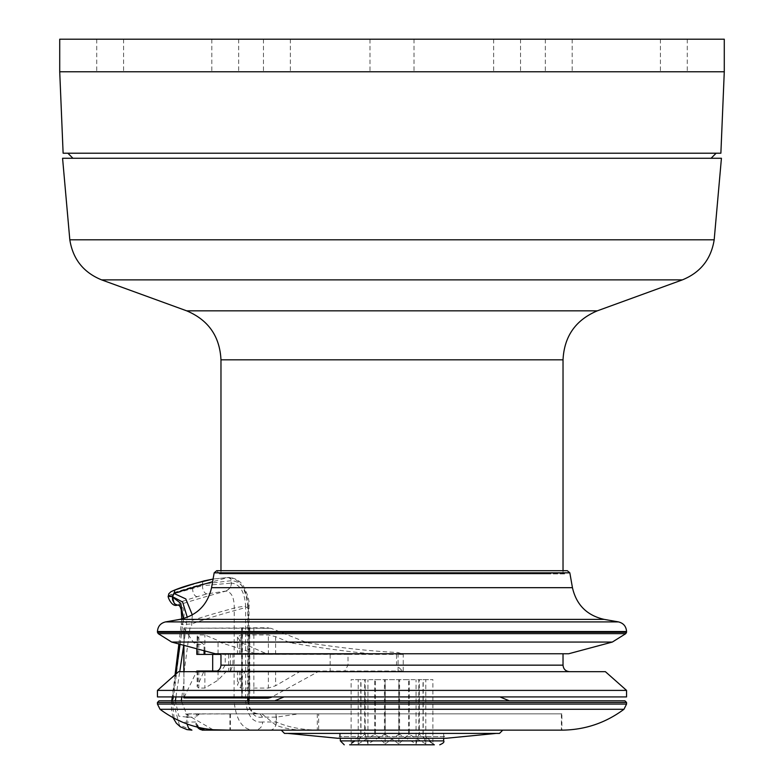<?xml version="1.0" encoding="UTF-8"?>
<svg xmlns="http://www.w3.org/2000/svg" width="784" height="784" viewBox="0 0 784 784"><rect width="100%" height="100%" fill="white"/><g stroke="black" fill="none" stroke-linecap="round" stroke-linejoin="round"><path stroke-width="0.59" stroke-dasharray="3.92 2.94" d="M96.726 71.775L123.598 71.775L96.726 71.775L96.726 39.2L123.598 39.2L96.726 39.2M493.655 71.775L520.527 71.775L493.655 71.775L493.655 39.2L520.527 39.2L493.655 39.2M545.311 71.775L572.183 71.775L545.311 71.775L545.311 39.2L572.183 39.2L545.311 39.2M263.473 71.775L290.345 71.775L263.473 71.775L263.473 39.2L290.345 39.2L263.473 39.2M660.402 71.775L687.274 71.775L660.402 71.775L660.402 39.2L687.274 39.2L660.402 39.2M211.817 71.775L238.689 71.775L211.817 71.775L211.817 39.2L238.689 39.2L211.817 39.2M369.979 71.775L414.021 71.775L369.979 71.775L369.979 39.2L414.021 39.2L369.979 39.2M564.656 573.937L219.344 573.937L564.656 573.937L564.656 573.29L219.344 573.29L564.656 573.29L567.263 570.683L216.737 570.683L219.344 573.937M547.261 573.937L220.97 573.937L547.261 573.937M217.295 671.016L220.461 671.016L221.921 670.163L225.243 665.155L225.243 654.405L220.97 654.405M183.936 645.35L183.936 628.17L270.99 628.307L306.956 642.664C341.569 648.045 371.949 651.318 398.086 652.494L403.143 654.405L396.537 654.405L396.537 665.155L402.447 671.016L403.221 671.016L319.333 671.016L271.186 697.358M403.221 671.016L403.221 654.13L237.464 654.405L265.541 654.405L265.541 653.337L241.443 642.664L237.464 637.029L240.894 634.952L268.363 634.952L275.615 636.628L289.923 642.664C322.91 648.466 352.575 652.376 378.917 654.405M225.243 654.405L232.946 654.405L232.946 665.155L230.447 671.016L220.461 671.016M184.083 697.358L196.823 671.016L319.333 671.016M402.447 671.016L344.695 671.016L348.008 665.155L348.008 654.405L396.537 654.405M204.075 650.749L204.075 644.536L201.155 642.664L197.156 635.961L198.813 634.952L204.879 634.952L218.06 640.567L220.882 642.664L254.477 653.337L254.477 654.405L230.437 654.405L230.437 671.016L344.695 671.016M367.951 743.918L365.187 734.373L365.187 679.65L384.405 679.65L384.405 734.373L367.951 743.918L367.951 679.65M351.114 743.918L360.787 734.373L360.787 679.65L351.114 679.65L364.707 679.65L364.707 734.373L351.114 743.918L351.114 679.65M398.88 743.918L385.287 734.373L385.287 679.65L408.552 679.65L408.552 734.373L398.88 743.918L398.88 679.65M358.219 743.918L374.674 734.373L374.674 679.65L358.219 679.65L360.993 679.65L360.993 734.373L358.219 743.918L358.219 679.65M425.781 743.918L409.326 734.373L409.326 679.65L425.781 679.65L423.007 679.65L423.007 734.373L425.781 743.918L425.781 679.65M385.12 743.918L398.713 734.373L398.713 679.65L375.448 679.65L375.448 734.373L385.12 743.918L385.12 679.65M432.886 743.918L423.213 734.373L423.213 679.65L432.886 679.65L419.293 679.65L419.293 734.373L432.886 743.918L432.886 679.65M416.049 743.918L418.813 734.373L418.813 679.65L399.595 679.65L399.595 734.373L416.049 743.918L416.049 679.65M384.405 679.65L385.287 679.65M408.552 679.65L409.326 679.65M399.595 679.65L398.713 679.65M375.448 679.65L374.674 679.65M399.595 734.373L398.713 734.373M375.448 734.373L374.674 734.373M408.552 734.373L409.326 734.373M384.405 734.373L385.287 734.373M426.496 744.8L349.654 744.8L426.496 744.8M421.968 733.403L340.334 733.403L421.968 733.403M427.995 738.44L434.346 744.8L349.654 744.8L356.005 738.44M215.277 653.748L568.723 653.748M236.739 653.748L563.03 653.748L236.739 653.748M171.657 642.057L612.343 642.057M238.895 671.663L569.537 671.663L238.895 671.663M157.447 696.917L626.553 696.917M499.967 696.917L284.033 696.917L499.967 696.917M178.625 671.663L605.375 671.663M157.447 690.4L626.553 690.4M284.494 733.403L499.506 733.403M307.083 733.403L496.243 733.403L307.083 733.403M434.728 733.403L339.55 733.403L434.728 733.403M413.05 730.139L281.24 730.139L413.05 730.139M247.685 697.936L247.744 607.022A244.324 29.459 -9.8 0 0 192.08 623.79L182.829 624.691A8.144 0.98 170.2 0 1 181.29 624.358A8.144 0.98 170.2 0 1 182.78 623.535A260.611 31.429 170.2 0 1 234.23 608.1A8.144 0.98 170.2 0 1 245.647 606.355C244.706 591.802 239.953 584.06 231.398 583.1C231.741 586.02 230.006 588.676 226.184 591.067L225.998 591.067C229.8 588.715 231.535 586.06 231.211 583.1L230.702 578.788L228.213 577.504A276.899 33.389 -9.8 0 0 212.601 581.738M249.096 697.936L249.096 627.945L191.463 628.209L192.305 614.911M184.103 672.407L189.963 627.945L184.103 627.945L183.858 696.917M183.917 696.917L183.858 685.285M189.963 627.945L191.463 628.209M270.99 628.307L241.59 627.808L268.471 627.808M249.096 627.945L249.743 627.808L249.096 627.945M268.04 698.172L249.018 698.172M196.823 648.809L196.823 644.536L193.677 642.664L184.024 628.307M254.477 654.405L196.823 654.405M196.823 644.536L204.075 644.536M230.437 654.405L232.946 654.405M289.923 642.664L306.956 642.664M220.882 642.664L241.443 642.664M193.677 642.664L201.155 642.664M265.541 653.337L254.477 653.337M348.008 654.405L265.541 654.405M226.772 671.016L218.06 680.159L204.879 688.087L198.813 688.087L197.156 686.666L204.075 671.016M300.87 671.016L275.615 685.726L268.363 688.087L240.894 688.087L237.464 685.157L239.424 680.159L245.676 671.016M199.538 713.852L195.628 717.115A3.254 3.107 -90 0 1 198.744 713.852L561.393 713.852L298.733 713.852L276.389 717.115L262.571 717.115L259.935 713.852L258.602 713.832C252.575 714.596 248.94 710.265 247.685 700.818L171.765 700.818L173.068 700.818L182.78 623.535C185.377 611.873 184.024 605.679 178.703 604.944A276.899 33.389 170.2 0 1 226.184 591.067C231.613 592.126 234.298 597.8 234.23 608.1L234.073 700.818L245.647 700.818L245.647 606.355M339.55 733.403L339.55 736.656L337.924 738.283L446.086 738.283L444.45 736.656L339.55 736.656L444.45 736.656L444.45 733.403M200.743 729.649A8.144 7.771 -90 0 0 203.399 730.139L202.096 730.139M318.284 730.139L317.295 730.139C300.821 729.679 287.189 726.964 276.389 721.995L262.571 721.995C262.571 726.239 260.386 728.953 256.025 730.139L561.393 730.139L256.025 730.139C243.393 730.992 236.072 721.221 234.073 700.818L173.068 700.818L179.32 724.945L191.913 730.139M262.571 717.115C254.79 718.409 250.076 712.979 248.41 700.818L247.685 700.818M226.939 713.852L561.883 713.852L561.883 730.139L318.676 730.139C301.517 731.129 287.307 729.522 276.046 725.298L261.925 713.852L186.592 714.008L181.271 700.818M177.498 605.121L178.507 604.944L180.359 601.975L197.333 596.624L207.201 593.851L225.998 591.067M197.333 596.624A8.144 4.724 90 0 1 192.609 588.48L192.609 586.853L176.253 591.891L168.374 595.82L168.413 596.408L176.008 593.174L202.478 585.707L202.478 584.08A3.254 1.891 90 0 1 203.771 580.993M248.41 700.818L248.41 606.355L249.028 606.483L247.744 607.022C246.107 588.245 239.6 578.406 228.213 577.504L213.081 579.033L228.017 577.504M248.41 606.355C247.009 589.793 241.335 581.248 231.398 580.689L202.478 584.08L192.609 586.853A3.254 1.891 90 0 1 194.197 583.639M178.507 604.944L177.596 605.121M249.018 697.936L249.028 606.483C249.724 601.965 248.097 595.566 244.157 587.285C240.962 581.356 235.837 578.073 228.752 577.436L230.633 578.406L231.398 580.689M186.984 723.946L186.837 717.115L187.249 715.116L188.836 713.852L186.19 714.028L237.297 713.852M262.571 721.995C253.036 723.103 247.391 716.047 245.647 700.818M197.362 727.111A8.144 7.771 -90 0 1 195.628 721.995L197.254 725.053M198.881 727.483L197.931 726.219L198.724 727.444M198.744 713.852L188.836 713.852M259.935 713.852L298.733 713.852M185.504 713.852L213.023 729.737M261.925 713.852L318.676 713.852L318.676 730.139M561.883 713.852L318.676 713.852M624.917 700.818L159.083 700.818M323.978 700.818L509.277 700.818L323.978 700.818M716.135 153.213L67.865 153.213L716.135 153.213M711.088 158.27L72.912 158.27L711.088 158.27M59.721 39.2L724.279 39.2M63.122 153.213L720.878 153.213M62.573 158.27L721.427 158.27M398.086 671.016L398.086 652.494M340.334 740.89L443.666 740.89M157.447 632.257L626.553 632.257M625.789 633.639L158.211 633.639M157.447 631.532L626.553 631.532M214.169 572.83L569.831 572.83M211.553 587.677L572.447 587.677M179.85 619.38L604.15 619.38M165.532 621.908L618.468 621.908M396.537 665.155L563.03 665.155M232.946 665.155L348.008 665.155M220.97 665.155L225.243 665.155M183.936 696.917L183.936 671.663M241.903 698.172L241.903 627.808M242.423 627.808L242.423 698.172M249.469 627.808L249.469 697.966M253.859 627.808L253.859 698.172M198.813 654.405L198.813 634.952M197.617 654.405L197.617 637.206M204.879 650.965L204.879 634.952M218.06 653.748L218.06 640.567M275.615 654.405L275.615 636.628M268.363 654.405L268.363 634.952M240.894 654.405L240.894 634.952M239.424 654.405L239.424 640.567M330.142 654.405L330.142 671.016M197.617 671.016L197.617 684.912M218.06 671.016L218.06 680.159M204.879 671.663L204.879 688.087M198.813 671.016L198.813 688.087M239.424 671.016L239.424 680.159M275.615 671.016L275.615 685.726M268.363 671.016L268.363 688.087M240.894 671.016L240.894 688.087M181.819 696.917L183.858 682.364M207.201 593.851A8.144 4.724 90 0 1 202.478 585.707L231.398 583.1M180.075 644.321L183.348 618.596M183.721 645.291L187.278 617.302M186.837 717.115L178.791 716.125L175.351 700.818M195.628 721.995L182.417 722.162M174.185 718.281L172.147 700.818M188.033 717.115L195.628 717.115M230.398 713.852L230.398 730.139M269.755 730.139A8.144 6.635 90 0 0 276.389 721.995L276.389 717.115A3.254 2.656 90 0 0 273.734 713.852M317.295 713.852L317.295 730.139M175.939 696.917L179.742 671.663M172.696 696.917L175.9 674.083M623.966 709.275L160.034 709.275M276.046 713.852L276.046 725.298M229.937 713.852L229.937 730.139M626.553 704.081L157.447 704.081M626.553 702.454L157.447 702.454M59.721 71.775L724.279 71.775M220.97 359.817L563.03 359.817M69.815 239.806L714.185 239.806M101.616 279.878L682.384 279.878M186.68 310.836L597.32 310.836M123.598 39.2L123.598 71.775M520.527 39.2L520.527 71.775M572.183 39.2L572.183 71.775M290.345 39.2L290.345 71.775M687.274 39.2L687.274 71.775M238.689 39.2L238.689 71.775M414.021 39.2L414.021 71.775M340.334 733.403L340.334 738.283M443.666 733.403L443.666 738.283M183.858 628.023L183.858 645.33M183.858 671.663L183.858 679.091M241.59 627.808L241.59 698.172M249.773 627.827L249.773 698.103M197.147 654.405L197.147 635.961M237.464 654.405L237.464 637.029M228.703 654.405L228.703 671.016M197.147 671.016L197.147 686.666M237.464 671.016L237.464 685.157M337.924 738.283L446.076 738.283M249.018 700.818C248.528 708.775 251.762 713.107 258.7 713.832M178.879 643.997L181.78 618.988M173.029 717.664L171.392 709.236L171.765 700.818M197.94 714.596L200.018 713.852M561.393 713.852L561.393 730.139M175.057 674.828L172.274 696.917M220.97 570.683L220.97 573.937M563.03 570.683L563.03 573.937"/><path stroke-width="1.18" d="M220.97 654.405L196.823 654.405L196.823 648.809M196.49 671.663L196.823 671.016L217.295 671.016M349.654 744.8L434.346 744.8M171.657 642.057L612.343 642.057L568.723 653.748L215.277 653.748L171.657 642.057L158.211 633.639L625.789 633.639L626.553 632.257L157.447 632.257L158.211 633.639M604.925 696.917L157.447 696.917L157.447 690.4L626.553 690.4L626.553 696.917L604.925 696.917M626.553 690.4L605.375 671.663L178.625 671.663L157.447 690.4M502.76 730.139L499.506 733.403L284.494 733.403L281.24 730.139M247.685 700.818L247.685 697.936L249.096 697.936M183.936 697.642L183.917 696.917M247.685 697.936L183.936 697.917L183.936 696.917M183.936 697.917L184.289 696.917M249.018 698.172L268.04 698.172L271.186 697.358L184.083 697.358M271.921 696.917L271.186 697.358M204.075 654.405L204.075 650.749M203.762 671.663L204.075 671.016M496.243 733.403L446.086 738.283L337.914 738.283L287.757 733.403M213.023 729.737L229.937 730.139L203.399 730.139M623.966 709.275L626.553 704.081L157.447 704.081L160.034 709.275L623.966 709.275C605.542 722.985 584.854 729.943 561.883 730.139L202.096 730.139L198.724 727.444M203.771 580.993A3.254 1.891 90 0 1 204.065 580.866A3.254 1.891 90 0 1 204.369 580.826L213.081 579.053L194.197 583.639A3.254 1.891 90 0 1 194.501 583.59L204.369 580.826M212.601 581.738A276.899 33.389 -9.8 0 0 174.038 593.459L174.959 589.97L194.501 583.59M173.832 593.459L172.206 596.644L168.374 595.82L168.746 593.87L170.873 591.783C179.801 587.441 191.335 584.521 194.197 583.639L194.197 583.639M181.78 618.988L181.212 609.834L180.095 606.649L178.928 605.356L175.606 604.513L174.136 603.072L172.411 596.977L172.588 600.054L174.626 603.876L177.498 605.121M183.348 618.596L180.8 603.396L172.411 596.977L174.038 593.459L185.788 598.927L192.305 614.911M173.029 717.664L176.312 723.162L180.271 726.758L186.974 729.6L191.913 730.139L188.581 728.189L186.984 723.946M197.254 725.053L197.931 726.219M159.083 700.818L624.917 700.818L626.553 702.454L157.447 702.454L159.083 700.818M499.967 696.917L509.277 700.818M711.088 158.27L716.135 153.213M724.279 71.775L724.279 39.2L59.721 39.2L59.721 71.775L63.122 153.213L720.878 153.213L724.279 71.775L59.721 71.775M691.057 158.27L62.573 158.27L69.815 239.806L714.185 239.806L721.427 158.27L691.057 158.27M212.689 654.405L212.689 671.016M443.666 738.283L443.666 740.89L340.334 740.89L344.245 744.8M626.553 632.257L626.553 631.532L157.447 631.532L157.447 632.257M569.831 572.83L214.169 572.83L216.737 570.683L567.263 570.683L569.831 572.83L572.447 587.677L211.553 587.677L214.169 572.83M572.447 587.677C576.377 604.876 586.951 615.45 604.15 619.38L179.85 619.38C197.049 615.45 207.623 604.876 211.553 587.677M604.15 619.38L618.468 621.908L165.532 621.908L179.85 619.38M563.03 653.748L563.03 665.155L220.97 665.155C220.588 669.105 218.422 671.28 214.463 671.663M183.936 671.663L183.936 645.35M204.879 654.405L204.879 650.965M218.06 654.405L218.06 653.748M204.879 671.016L204.879 671.663M181.271 700.818L181.819 696.917M187.278 617.302L182.623 602.053L172.411 596.644L168.413 596.408L168.374 595.82L168.413 596.408M182.417 722.162L174.185 718.281M200.743 729.649A8.144 7.771 -90 0 1 197.362 727.111M186.837 717.115L188.033 717.115M175.351 700.818L175.939 696.917M179.742 671.663L183.721 645.291M172.147 700.818L172.696 696.917M175.9 674.083L180.075 644.321M563.03 570.683L563.03 359.817L220.97 359.817L220.97 570.683M563.03 359.817C564.206 336.316 575.642 319.99 597.32 310.836L682.384 279.878L101.616 279.878C83.496 272.489 72.892 259.132 69.815 239.806M597.32 310.836L186.68 310.836L101.616 279.878M340.334 738.283L340.334 740.89M443.666 740.89C444.538 742.027 443.234 743.33 439.755 744.8M612.343 642.057L625.789 633.639M626.553 631.532C626.181 626.377 623.486 623.172 618.468 621.908M157.447 631.532C157.819 626.377 160.514 623.172 165.532 621.908M563.03 665.155C563.412 669.105 565.587 671.28 569.537 671.663M220.97 653.748L220.97 665.155M183.858 645.33L183.858 671.663M183.858 696.917L183.858 697.819M337.933 738.283L446.067 738.283M168.403 596.389C167.031 594.85 171.157 607.58 177.39 605.121L177.596 605.121M198.881 727.483L204.898 730.139M249.018 697.936L249.018 700.818M178.879 643.997L175.057 674.828M172.274 696.917L171.774 700.818M160.034 709.275C178.458 722.985 199.146 729.943 222.117 730.139L561.883 730.139M626.553 704.081L626.553 702.454M157.447 704.081L157.447 702.454M284.033 696.917L274.723 700.818M72.912 158.27L67.865 153.213M682.384 279.878C700.504 272.489 711.108 259.132 714.185 239.806M220.97 359.817C219.794 336.316 208.358 319.99 186.68 310.836"/></g></svg>
